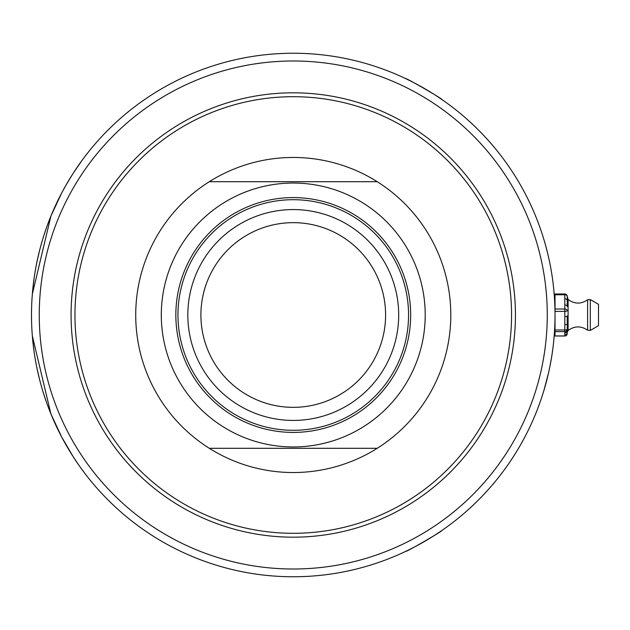 <?xml version="1.0" encoding="UTF-8"?>
<svg xmlns="http://www.w3.org/2000/svg" width="630" height="630" viewBox="0 0 630 630"><rect width="100%" height="100%" fill="white"/><g stroke="black" fill="none" stroke-linecap="round" stroke-linejoin="round"><path stroke-width="0.94" d="M32.335 294.155L50.92 216.051L61.701 192.945L66.15 184.85L73.104 173.407L82.002 160.437M32.894 288.06L34.296 276.838M37.02 261.513L39.525 250.701M43.478 236.723L46.281 228.288M49.668 219.177L53.66 209.593M31.547 310.18L31.5 315C32.406 288.115 32.406 288.115 31.5 315C32.406 341.885 32.406 341.885 31.5 315A261.757 261.757 0 0 0 293.257 576.757A261.757 261.757 0 0 0 555.022 315A261.757 261.757 0 0 0 293.257 53.243A261.757 261.757 0 0 0 31.5 315L31.547 319.82M554.959 309.228L554.581 299.927L555.022 299.927M441.772 99.453L441.772 99.453C443.331 99.312 405.019 77.183 405.673 78.608L405.673 78.608M549.321 260.67A261.757 261.757 -11.5 0 1 549.785 262.907M546.367 248.259L546.36 248.244A261.757 261.757 -14.5 0 1 546.667 249.401A261.757 261.757 -14.1 0 1 546.722 249.63A261.757 261.757 -14.1 0 1 547.163 251.362M547.194 251.472L547.541 252.882A261.757 261.757 -12.5 0 1 548.99 259.135A261.757 261.757 -12.5 0 1 548.998 259.174M550.777 268.049L550.022 264.096M554.046 292.477L554.282 295.399A261.757 261.757 -3.9 0 1 554.439 297.549A261.757 261.757 -3.4 0 1 554.581 299.864A261.757 261.757 -3 0 1 554.589 300.037A261.757 261.757 -2.3 0 1 554.825 304.904M550.644 267.333L550.762 267.97M550.667 267.482L550.045 264.206M547.62 253.205L548.99 259.135A261.757 261.757 -11.8 0 1 549.517 261.607M550.943 268.978A261.757 261.757 -9.7 0 1 551.305 271.05M551.636 273.058A261.757 261.757 -8.8 0 1 551.974 275.184A261.757 261.757 -7.7 0 1 552.707 280.311L552.738 280.547M550.896 268.703A261.757 261.757 -9.8 0 1 551.266 270.829M552.856 281.413L552.856 281.413A261.757 261.757 -5.4 0 1 553.935 291.186A261.757 261.757 -4.8 0 1 554.14 293.564L554.14 293.564M553.085 283.224L553.652 288.257M554.014 292.052L553.802 289.768M546.667 249.401A261.757 261.757 -14.5 0 1 546.801 249.929A261.757 261.757 -12.4 0 1 548.99 259.135A261.757 261.757 -12.4 0 1 549.132 259.812M548.242 255.819L549.037 259.347M547.887 254.331L548.139 255.394M545.706 245.794L547.328 252M405.673 551.392L405.673 551.392C405.019 552.817 443.331 530.688 441.772 530.547L441.772 530.547M546.021 246.96L546.021 246.952A261.757 261.757 -14.9 0 1 546.186 247.59M554.376 333.278A261.757 261.757 3.7 0 0 554.636 329.222A261.757 261.757 3.7 0 1 554.392 333.081M552.644 350.185A261.757 261.757 8.1 0 1 552.345 352.304L551.888 355.367M548.116 374.708A261.757 261.757 13.6 0 1 547.627 376.756L547.627 376.764M550.667 362.534A261.757 261.757 10.9 0 1 550.25 364.746L550.25 364.754M552.707 280.311L552.77 280.736M554.242 335.184L553.825 340.011A261.757 261.757 5.8 0 1 553.652 341.72M553.573 342.492A261.757 261.757 7.4 0 1 553.274 345.145A261.757 261.757 7.4 0 1 552.731 349.563L552.329 352.414M554.337 333.861L554.282 334.672M548.517 372.96L543.926 390.395M543.918 390.427L543.422 392.049M551.431 358.21L549.675 367.636A261.757 261.757 13 0 1 548.147 374.598M544.95 386.907L544.659 387.907M544.611 388.08L544.422 388.718M554.179 294.037L554.219 294.517M551.927 355.115A261.757 261.757 10.2 0 1 550.738 362.14M552.573 350.674L552.431 351.729M554.345 333.766A261.757 261.757 5.4 0 1 553.809 340.161M554.731 327.23A261.757 261.757 2.9 0 1 554.683 328.191M554.053 337.459A261.757 261.757 5.3 0 1 553.865 339.594M564.811 316.654A2.425 0.717 180 0 0 567.236 315.937L567.236 330.482A2.425 2.362 180 0 1 564.811 332.845L564.811 334.719A2.425 2.362 180 0 0 567.236 332.356L567.236 329.246A2.425 0.717 180 0 1 564.811 329.962L555.022 329.962L555.022 315C554.55 334.443 554.55 334.443 555.022 315L555.022 311.37L564.811 311.37A2.425 0.717 0 0 0 567.236 310.661A2.425 1.654 180 0 0 564.811 309.007L564.811 331.608A2.425 2.362 -0 0 0 567.236 329.246L567.236 323.97A2.425 0.717 180 0 1 564.811 324.678M32.335 335.845L50.92 413.949L61.701 437.055L73.104 456.592L78.317 464.389M53.66 420.407L49.668 410.823M46.281 401.712L43.478 393.277M39.525 379.299L37.02 368.487M34.296 353.162L32.894 341.94M31.516 317.551L31.5 315M82.002 469.563L78.931 465.279M555.022 336.01L564.811 336.01A2.425 2.425 0 0 0 567.236 333.593A2.425 2.362 180 0 1 564.811 335.955L555.022 335.955L555.022 331.608L564.811 331.608L564.811 332.845M555.022 329.962L555.022 331.608M567.236 332.356L568.102 330.506L568.102 299.494L567.236 296.407A2.425 2.362 0 0 0 564.811 294.045L564.811 294.761A2.425 1.654 0 0 1 567.236 296.407A2.425 2.425 0 0 0 564.811 293.989L555.022 293.989L555.022 294.761L564.811 294.761L564.811 309.007L555.022 309.007L555.022 311.37M564.811 298.809A2.425 1.654 180 0 1 567.236 300.455L567.236 306.613A2.425 1.654 180 0 0 564.811 304.959M567.236 300.455L567.236 296.407M564.811 294.045L555.022 293.989M555.022 309.007L555.022 294.761M590.31 330.419L598.5 325.686L598.5 304.314L590.31 299.581L587.593 299.778L587.593 330.222L590.31 330.419L590.31 299.581M293.257 407.342A92.342 92.342 0 0 1 213.286 268.829A92.342 92.342 0 0 1 373.228 268.829A92.342 92.342 0 0 1 293.257 407.342M293.257 199.702A115.298 115.298 0 0 0 177.967 315A115.298 115.298 0 0 0 293.257 430.298A115.298 115.298 0 0 0 408.555 315A115.298 115.298 0 0 0 293.257 199.702M293.257 209.57A105.43 105.43 0 0 1 384.568 367.715A105.43 105.43 0 0 1 201.954 367.715A105.43 105.43 0 0 1 293.257 209.57M377.22 448.3A157.539 157.539 0 0 1 209.302 448.3L377.22 448.3A157.539 157.539 0 0 0 377.22 181.7L209.302 181.7A157.539 157.539 0 0 1 377.22 181.7M209.302 448.3A157.539 157.539 0 0 1 209.302 181.7M293.257 537.177A222.177 222.177 0 0 0 485.675 203.907A222.177 222.177 0 0 0 100.847 203.907A222.177 222.177 0 0 0 293.257 537.177M293.257 533.303A218.303 218.303 0 0 1 104.202 205.852A218.303 218.303 0 0 1 482.312 205.852A218.303 218.303 0 0 1 293.257 533.303M39.257 315A254 254 0 0 1 420.265 95.028A254 254 0 0 1 420.265 534.972A254 254 0 0 1 39.257 315M564.811 334.719L564.811 335.955M293.257 197.584A117.416 117.416 0 0 1 410.673 315A117.416 117.416 0 0 1 293.257 432.416A117.416 117.416 0 0 1 175.841 315A117.416 117.416 0 0 1 293.257 197.584M161.304 315A131.953 131.953 0 0 1 293.257 183.046A131.953 131.953 0 0 1 425.211 315A131.953 131.953 0 0 1 293.257 446.953A131.953 131.953 0 0 1 161.304 315M555.022 330.073L554.581 330.073M568.102 330.506C574.528 325.812 581.025 325.718 587.593 330.222M568.102 299.494C574.528 304.188 581.025 304.282 587.593 299.778"/></g></svg>
